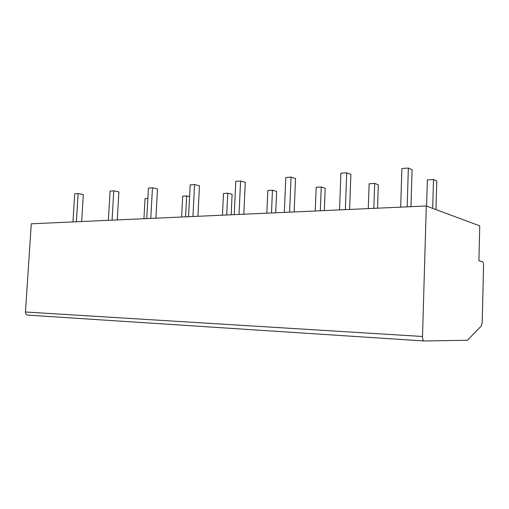 <?xml version="1.0" encoding="UTF-8"?>
<svg xmlns="http://www.w3.org/2000/svg" width="509" height="509" viewBox="0 0 509 509"><rect width="100%" height="100%" fill="white"/><g stroke="black" fill="none" stroke-linecap="round" stroke-linejoin="round"><path stroke-width="0.76" d="M426.294 205.986L422.508 336.487C422.534 339.217 423.055 340.712 424.073 340.966L467.408 340.273L481.336 325.919L482.214 322.413L483.55 265.647C483.531 263.395 483.175 262.065 482.468 261.658L478.918 260.761L479.752 225.869L426.294 205.986L31.284 223.801L25.456 312.004C25.488 313.849 26.233 314.88 27.696 315.103L423.972 340.96M72.959 221.924L74.708 193.808L78.119 193.541L83.311 194.597L81.656 221.53M76.375 221.771L78.119 193.541M108.36 220.327L110.084 191.072L113.781 190.786L118.896 191.906L117.274 219.926M112.063 220.162L113.781 190.786M143.932 218.724L145.046 198.669L147.871 198.485M146.764 218.596L148.443 188.107L152.458 187.802L157.485 188.992L155.894 218.183M150.779 218.412L152.458 187.802M181.624 217.019L182.706 196.175L186.638 195.914L189.59 196.614M185.556 216.847L186.638 195.914M188.559 216.707L190.194 184.888L194.572 184.544L199.458 185.817L197.925 216.287M192.943 216.51L194.572 184.544M222.452 215.18L223.496 193.471L227.765 193.185L232.11 194.317L231.143 214.785M226.721 214.989L227.765 193.185M234.229 214.645L235.794 181.363L240.585 180.994L245.287 182.356L243.817 214.213M239.026 214.429L240.585 180.994M266.831 213.176L267.829 190.525L272.474 190.22L276.635 191.422L275.713 212.775M271.482 212.966L272.474 190.22M284.327 212.387L285.803 177.501L291.072 177.094L295.538 178.557L294.151 211.941M289.602 212.151L291.072 177.094M315.249 210.993L316.178 187.318L321.255 186.981L325.187 188.273L324.328 210.586M320.333 210.764L321.255 186.981M339.535 209.899L340.896 173.245L346.718 172.793L350.866 174.377L349.6 209.441M345.369 209.632L346.718 172.793M368.274 208.601L369.127 183.806L374.7 183.437L378.327 184.818L377.544 208.181M373.854 208.346L374.7 183.437M400.678 207.138L401.894 168.536L408.352 168.034L412.093 169.745L410.973 206.673M407.155 206.845L408.352 168.034M426.599 206.1L427.363 179.944L433.503 179.537L436.754 181.026L435.952 209.574M432.688 208.359L433.503 179.537M422.508 336.487L25.456 312.004"/></g></svg>
